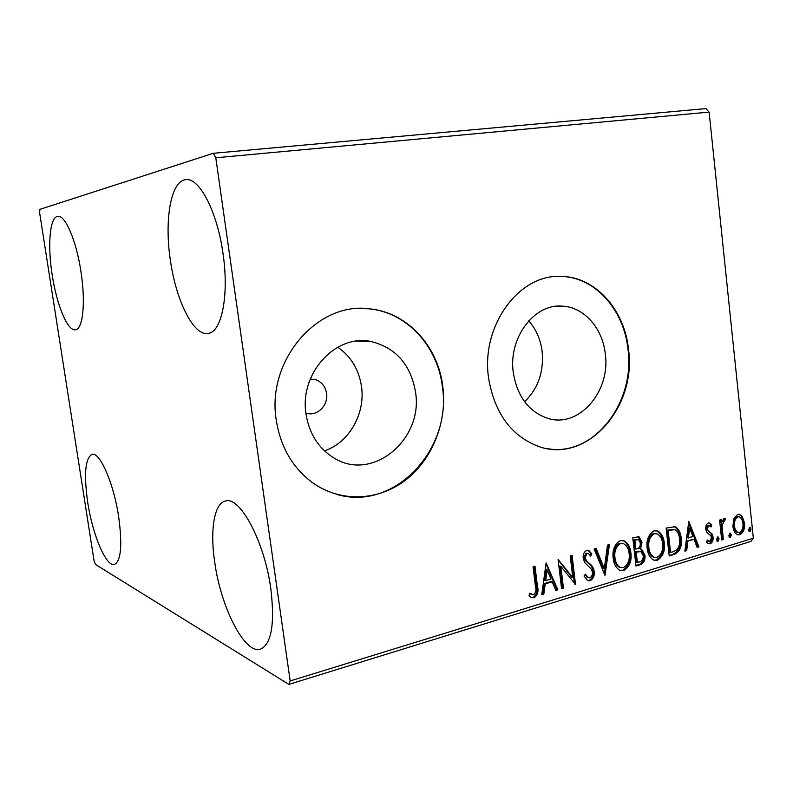 <?xml version="1.0" encoding="UTF-8"?>
<svg xmlns="http://www.w3.org/2000/svg" width="793" height="793" viewBox="0 0 793 793"><rect width="100%" height="100%" fill="white"/><g stroke="black" fill="none" stroke-linecap="round" stroke-linejoin="round"><path stroke-width="1.19" d="M305.9 413.034C316.615 417.088 328.669 405.501 326.577 393.368C325.378 386.459 321.73 381.889 315.644 379.659L310.291 379.034M306.039 414.095C309.22 433.702 318.439 448.273 333.694 457.809C372.353 482.58 423.65 439.332 415.512 392.089C410.764 364.79 396.113 347.968 371.57 341.644C336.311 333.298 299.149 373.037 306.039 414.095M324.466 450.86C349.089 442.672 365.514 413.668 361.509 386.587C358.942 369.597 351.031 356.463 337.778 347.185M513.259 372.452C517.284 396.758 528.951 412.112 548.241 418.496C579.267 428.071 610.669 391.365 605.297 353.956C602.69 328.262 584.035 307 562.316 306.128C534.333 303.422 508.234 337.788 513.259 372.452M524.589 401.744C538.08 388.59 543.939 371.848 542.144 351.527C540.608 339.473 536.137 329.254 528.713 320.848M488.518 377.557C494.346 412.915 511.029 435.872 538.566 446.449C586.909 464.133 636.848 407.305 628.522 349.416C624.567 309.161 594.492 275.865 559.908 276.38C518.622 274.665 481.004 326.032 488.518 377.557M548.003 448.749C593.779 456.788 635.381 402.725 627.987 349.396C624.032 309.171 593.967 275.895 559.392 276.4L556.785 276.46M276.271 420.221C280.544 446.935 292.518 467.682 312.194 482.451C340.266 502.732 378.083 501.087 405.263 480.36C432.472 459.573 447.272 422.035 442.841 386.736C438.172 346.135 407.037 311.986 369.092 308.794C317.547 301.588 266.24 360.428 276.271 420.221M336.837 494.406C394.389 511.693 452.436 448.987 442.375 386.697C437.706 346.115 406.591 311.986 368.656 308.804L360.607 308.477M223.041 253.76C229.276 295.581 221.554 332.416 208.103 333.437C193.611 336.301 176.026 300.656 170.396 260.352C164.191 220.256 170.812 180.655 185.75 179.684C199.212 177.156 217.361 211.781 223.041 253.76M118.702 516.977C122.449 545.188 121.032 561.018 114.46 564.447C106.113 567.144 92.494 534.551 87.706 502.336C83.79 474.214 85.228 458.225 92.028 454.359C99.819 451.574 113.766 483.383 118.702 516.977M80.936 271.543C85.822 302.302 82.918 329.442 75.434 329.779C67.643 331.424 56.729 304.978 52.229 275.131C47.411 245.404 49.771 216.796 57.81 216.38C65.195 214.754 76.356 240.695 80.936 271.543M270.839 588.842C274.943 623.962 271.503 644.065 260.51 649.15C244.66 654.631 220.781 607.071 214.734 562.336C209.897 530.388 214.11 503.367 225.41 501.057C239.793 495.694 264.545 541.411 270.839 588.842M95.408 564.408L288.87 684.399L290.169 680.959L215.795 157.777L213.297 153.297L39.908 209.342L39.65 212.901L94.04 560.74L95.408 564.408M290.169 680.959L753.35 538.209L750.921 541.421L288.87 684.399M213.297 153.297L705.899 108.601L709.12 112.1L215.795 157.777M733.713 518.949L737.649 514.419L739.829 514.439L742.238 516.412L744.498 522.954C745.113 528.495 743.547 532.45 739.79 534.809L737.48 534.789C734.804 533.243 733.287 530.448 732.91 526.423L733.713 518.949M721.689 539.954L719.578 520.089L721.194 519.623L721.501 522.547L723.95 518.453L724.693 518.483L725.238 518.771L724.703 521.11L723.95 520.961L722.116 525.918L723.295 539.468L721.689 539.954M708.318 523.043L709.527 523.093L711.757 524.966L710.994 526.958L708.684 525.472L707.396 528.624L707.98 530.329L712.183 534.085L713.046 537.01C713.403 540.202 712.471 542.471 710.241 543.8L708.446 543.72L706.603 542.115L707.336 539.983L709.794 541.411L711.44 537.604L710.845 535.81L706.632 532.143L705.77 529.209C705.433 526.284 706.276 524.232 708.318 523.043M674.308 554.376L669.203 555.923L666.12 528.059L675.269 526.74C678.848 529.05 680.81 532.916 681.177 538.348C682.287 546.248 679.997 551.591 674.308 554.376L669.143 555.348M635.986 566.033L632.774 537.743L638.999 536.722L642.003 542.293L640.556 548.915L641.587 549.252L644.927 555.06C645.423 559.699 643.956 562.901 640.506 564.656L635.986 566.033M604.98 575.47L594.106 548.974L596.088 548.399L604.325 568.512L607.497 545.088L609.44 544.523L604.98 575.47M563.446 588.109L561.573 588.674L558.084 559.432L572.794 577.611L570.226 555.913L572.08 555.368L575.52 584.431L560.849 566.38L563.446 588.109L561.503 588.069M535.453 586.384L533.065 566.698L534.988 566.143L537.406 586.096C538.814 591.221 537.713 595.117 534.105 597.813L530.676 597.208L528.971 595.84L529.674 593.273L533.719 594.8C535.89 592.619 536.474 589.814 535.453 586.384M753.35 538.209L709.12 112.1M546.119 562.911L557.826 589.814L555.784 590.438L552.136 581.814L545.217 583.886L543.82 594.076L541.748 594.71L546.119 562.911M590.141 580.754L587.504 580.466L584.064 576.065L585.373 574.152L588.128 577.651L589.665 577.829C591.766 576.699 592.678 574.737 592.401 571.951L591.469 569.305L584.699 562.485L583.242 558.351C582.786 554.614 583.935 551.938 586.711 550.352L588.832 550.56L591.865 553.91L590.646 556.101L588.337 553.445L587.028 553.326L585.065 557.697L586.612 561.107L589.199 563.317C591.856 565.112 593.531 567.828 594.225 571.446C594.691 575.758 593.333 578.86 590.141 580.754L587.712 580.575M613.197 558.331C612.146 550.223 614.496 544.325 620.245 540.628L624.25 540.836C628.145 543.255 630.356 547.289 630.871 552.939C631.902 560.978 629.543 566.826 623.804 570.494L619.591 570.187C615.874 567.748 613.742 563.803 613.197 558.331M647.147 548.241C646.136 540.251 648.416 534.452 653.987 530.844L657.655 530.973C661.56 533.302 663.761 537.317 664.266 543.007C665.258 550.927 662.968 556.676 657.407 560.264L653.561 560.046C649.824 557.707 647.683 553.762 647.147 548.241M688.79 521.477L698.94 546.883L697.146 547.428L693.994 539.28L687.947 541.094L686.688 550.61L684.874 551.165L688.79 521.477M716.386 539.597L718.032 536.93L719.073 538.774L717.972 541.45L716.386 539.597M728.698 535.86L730.313 533.213L731.354 535.057L730.264 537.704L728.698 535.86M748.453 529.863L750.029 527.246L751.06 529.08L749.99 531.707L748.453 529.863M534.056 566.41L536.405 585.779C537.813 590.894 536.712 594.79 533.114 597.486L534.105 597.813M533.114 597.486L531.33 597.575M529.595 593.531L532.41 594.75M545.99 563.853L556.815 589.496L557.826 589.814M556.815 589.496L555.546 589.883M545.217 583.886L544.216 583.569L551.125 581.507L552.136 581.814M544.216 583.569L542.818 593.749L543.82 594.076M542.818 593.749L541.837 594.046M547.13 569.969L546.119 569.671L544.662 580.317L545.663 580.625L550.966 579.049L547.13 569.969L545.663 580.625M558.133 559.898L571.773 577.314L572.794 577.611M571.119 555.645L574.449 583.727M574.836 584.223L575.52 584.431M562.425 587.791L559.838 566.093L560.849 566.38M584.887 574.856L588.069 577.611M587.692 550.233L591.865 553.91M590.825 553.643L590.002 555.13M587.613 553.256L587.028 553.326M585.997 553.058L584.035 557.42L585.065 557.697M584.035 557.42L585.571 560.829L586.612 561.107M585.571 560.829L589.199 563.317M588.168 563.03C590.815 564.824 592.49 567.53 593.184 571.148L594.225 571.446M593.184 571.148C593.65 575.46 592.292 578.563 589.11 580.446M595.256 548.637L603.285 568.224L604.325 568.512M608.31 544.85L604.375 574.003M622.783 540.42L623.189 540.588C627.085 542.997 629.295 547.031 629.811 552.671L630.871 552.939M629.811 552.671C630.832 560.701 628.482 566.549 622.743 570.207L623.804 570.494M622.743 570.207L620.096 570.405M622.356 543.374L619.601 543.274C614.971 546.258 613.078 551.016 613.921 557.519C614.347 561.93 616.062 565.112 619.065 567.064L620.443 567.491M629.117 553.455C628.7 548.885 626.906 545.653 623.734 543.76L620.651 543.532C616.022 546.526 614.129 551.284 614.971 557.796C615.408 562.207 617.123 565.389 620.116 567.352L623.407 567.6C628.066 564.666 629.969 559.947 629.117 553.455M619.601 543.274L620.651 543.532M613.921 557.519L614.971 557.796M638.028 536.524L640.932 542.035L642.003 542.293M640.932 542.035L639.485 548.657L640.556 548.915M639.485 548.657L640.516 548.994L643.857 554.793L644.927 555.06M643.857 554.793C644.352 559.432 642.885 562.624 639.445 564.378L640.506 564.656M639.445 564.378L635.917 565.449M639.743 551.313L635.143 551.849L636.333 562.336L639.386 562.009C642.152 561.216 643.42 559.075 643.202 555.576L640.853 551.601L636.214 552.106L637.403 562.614M637.879 539.448L633.785 539.884L634.816 548.944L636.769 548.944C639.376 548.191 640.546 546.159 640.268 542.848L638.593 539.617L634.856 540.142L635.877 549.212M635.599 539.359L636.67 539.607M633.785 539.884L634.856 540.142M635.143 551.849L636.214 552.106M638.831 551.095L639.901 551.353M656.277 530.626L656.574 530.735C660.47 533.065 662.68 537.069 663.186 542.759L664.266 543.007M663.186 542.759C664.167 550.659 661.887 556.408 656.326 559.987L657.407 560.264M656.326 559.987L653.928 560.195M655.89 533.54L653.303 533.451C648.823 536.375 646.979 541.044 647.792 547.457C648.218 551.918 649.943 555.09 652.956 556.973L654.235 557.32M662.571 543.502C662.155 538.893 660.361 535.681 657.179 533.858L654.384 533.699C649.893 536.623 648.059 541.292 648.872 547.715C649.289 552.176 651.013 555.358 654.037 557.241L657.03 557.41C661.54 554.535 663.384 549.906 662.571 543.502M653.303 533.451L654.384 533.699M647.792 547.457L648.872 547.715M674.149 526.443L674.793 526.572M673.911 526.413L674.179 526.512C677.757 528.812 679.72 532.678 680.077 538.11L681.177 538.348M680.077 538.11C681.197 546 678.907 551.333 673.217 554.109M674.189 529.466L667.052 530.19L669.49 552.305L672.395 552.017L676.825 549.945C679.284 546.813 680.176 543.106 679.502 538.843C679.214 534.532 677.658 531.469 674.823 529.665L668.132 530.428L670.581 552.562M667.052 530.19L668.132 530.428M688.611 522.835L697.84 546.625L698.94 546.883M697.84 546.625L696.948 546.902M687.947 541.094L686.847 540.846L693.994 539.28M686.847 540.846L685.588 550.352L686.688 550.61M685.588 550.352L684.954 550.54M689.652 528.098L688.552 527.87L687.244 537.813L692.983 536.673L689.652 528.098L688.344 538.05M708.664 522.984L711.757 524.966M710.647 524.738L710.161 525.997M707.574 525.244L706.285 528.396L707.396 528.624M706.285 528.396L706.87 530.091L707.98 530.329M706.87 530.091L712.183 534.085M711.073 533.848L711.936 536.772L713.046 537.01M711.936 536.772C712.292 539.964 711.351 542.224 709.13 543.562L710.241 543.8M709.13 543.562L708.337 543.681M707.088 540.707L708.218 541.222M717.338 536.98L717.962 538.536L719.073 538.774M717.962 538.536L717.011 541.143M717.14 541.272L717.972 541.45M720.133 519.93L720.381 522.319L721.501 522.547L721.006 525.69L722.116 525.918M723.95 518.453L725.238 518.771M724.118 518.553L723.593 520.832M722.829 520.743L721.541 522.389M721.006 525.69L722.185 539.23L723.295 539.468M722.185 539.23L721.63 539.399M729.619 533.273L730.234 534.819L731.354 535.057M730.234 534.819L729.312 537.396M729.461 537.535L730.264 537.704M738.789 514.26L742.238 516.412M741.118 516.203L743.368 522.726L744.498 522.954M743.368 522.726C743.983 528.267 742.417 532.222 738.66 534.571L739.79 534.809M738.66 534.571L737.391 534.76M738.709 516.739L736.776 516.63C734.011 518.533 732.871 521.566 733.376 525.739C733.634 528.812 734.774 530.943 736.786 532.123L737.54 532.281M742.932 523.439C742.654 520.267 741.465 518.077 739.363 516.867L737.896 516.848C735.131 518.751 734.001 521.794 734.496 525.957C734.764 529.04 735.894 531.171 737.916 532.361L739.532 532.39C742.298 530.557 743.428 527.563 742.932 523.439M736.776 516.63L737.896 516.848M733.376 525.739L734.496 525.957M749.335 527.325L749.93 528.852L751.06 529.08M749.93 528.852L749.048 531.389M749.216 531.548L749.99 531.707M536.405 585.779L537.406 586.096M636.026 551.581L637.096 551.849M668.162 529.863L669.252 530.101M708.724 531.667L709.834 531.905M721.471 532.569L722.592 532.807M559.392 276.4L559.908 276.38M556.973 306.207L562.316 306.128M356.513 341.139L371.57 341.644M310.251 379.133L315.644 379.659M530.309 593.689L529.615 593.461M588.128 577.651L587.098 577.344M588.832 550.56L587.791 550.283M624.25 540.836L623.189 540.588M620.116 567.352L619.065 567.064M638.999 536.722L638.157 536.524M641.587 549.252L640.516 548.994M657.655 530.973L656.574 530.735M654.037 557.241L652.956 556.973M675.269 526.74L674.179 526.512M709.527 523.093L708.892 522.974M708.873 541.371L707.762 541.123M739.829 514.439L738.878 514.26M737.916 532.361L736.786 532.123"/></g></svg>
